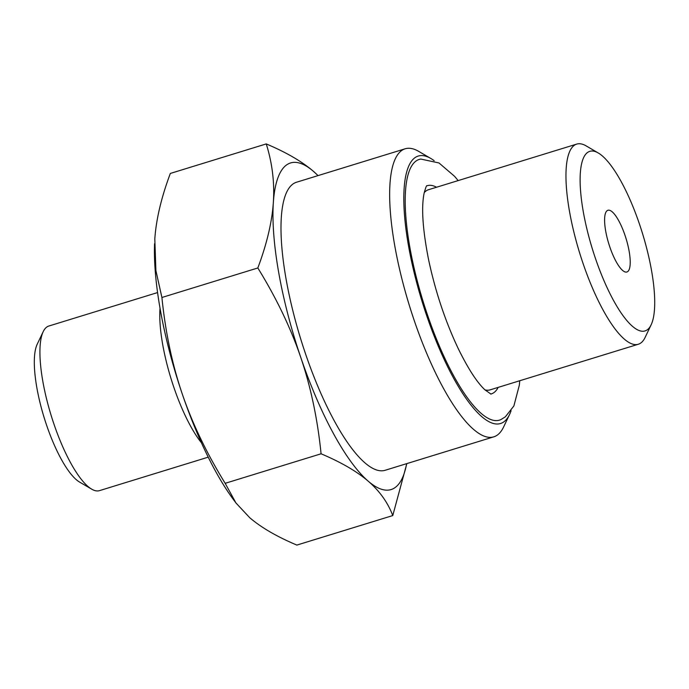 <?xml version="1.0" encoding="UTF-8"?>
<svg xmlns="http://www.w3.org/2000/svg" width="689" height="689" viewBox="0 0 689 689"><rect width="100%" height="100%" fill="white"/><g stroke="black" fill="none" stroke-linecap="round" stroke-linejoin="round"><path stroke-width="1.03" d="M607.061 210.722A32.288 9.017 -107.1 0 1 607.913 210.266A32.288 9.017 -107.1 0 1 626.025 238.48A32.288 9.017 -107.1 0 1 626.912 271.991A32.288 9.017 -107.1 0 1 609.309 245.405A32.288 9.017 -107.1 0 1 607.061 210.722M493.806 436.835L385.151 470.277A150.693 42.081 -107.1 0 1 305.494 353.724A150.693 42.081 -107.1 0 1 296.494 182.24L405.158 148.79A150.693 42.081 72.9 0 0 414.158 320.282A150.693 42.081 72.9 0 0 493.806 436.835A150.693 42.081 72.9 0 0 503.59 427.016L509.602 414.39A139.927 39.075 -107.1 0 1 422.021 301.265A139.927 39.075 -107.1 0 1 430.84 158.479A139.927 39.075 -107.1 0 1 434.148 160.683M430.84 158.479L418.766 151.416A150.693 42.081 72.9 0 0 405.158 148.79M201.429 442.786A86.108 24.046 -107.1 0 1 173.792 387.149A86.108 24.046 -107.1 0 1 160.029 308.276M208.224 457.16L99.449 490.646A86.108 24.046 -107.1 0 1 91.671 489.147A86.108 24.046 -107.1 0 1 53.931 424.045A86.108 24.046 -107.1 0 1 43.2 331.659A86.108 24.046 -107.1 0 1 48.781 326.052L157.566 292.567M91.671 489.147L79.597 482.085A75.342 21.04 -107.1 0 1 46.576 425.122A75.342 21.04 -107.1 0 1 37.18 344.285L43.2 331.659M519.756 380.741L519.36 385.065L513.882 405.967L505.356 416.811L500.998 419.532A136.388 38.084 -107.1 0 1 422.96 300.981A136.388 38.084 -107.1 0 1 420.824 159.064L439.005 162.974L454.645 176.384L458.151 180.596M490.723 394.039A108.905 30.411 72.9 0 0 494.28 392.342A108.905 30.411 72.9 0 0 498.156 387.39M436.55 187.236A108.905 30.411 72.9 0 0 426.672 185.918M424.243 192.636A104.711 29.239 -107.1 0 1 428.558 189.699L576.727 144.096A104.711 29.239 72.9 0 0 582.989 263.258A104.711 29.239 72.9 0 0 638.333 344.242A104.711 29.239 72.9 0 0 645.128 337.421L651.139 324.795A93.945 26.234 -107.1 0 1 592.342 248.85A93.945 26.234 -107.1 0 1 598.259 152.975A93.945 26.234 -107.1 0 1 639.435 224.011A93.945 26.234 -107.1 0 1 651.139 324.795M638.333 344.242L490.163 389.853A104.711 29.239 -107.1 0 1 484.944 389.853M406.82 463.611L392.773 515.561C387.795 502.479 379.613 491.024 368.236 481.198C356.816 471.379 341.098 462.25 321.083 453.793C317.577 419.093 310.799 386.96 300.766 357.402C290.68 327.861 276.367 298.053 257.824 267.969C266.815 244.035 271.983 222.194 273.352 202.463C274.67 182.74 272.301 163.233 266.255 143.915L170.338 173.439C161.355 197.373 156.179 219.214 154.81 238.945L155.903 270.613L161.915 297.493C165.42 332.201 172.19 364.326 182.232 393.884A170.872 47.713 -107.1 0 1 154.56 243.828A170.872 47.713 -107.1 0 1 154.56 243.76M235.948 502.97L233.14 499.163A170.872 47.713 -107.1 0 1 182.232 393.884C192.309 423.425 206.622 453.241 225.174 483.316L235.948 502.97L249.702 517.68C261.122 527.498 276.84 536.628 296.856 545.085L392.773 515.561M317.999 175.617A170.872 47.713 72.9 0 0 313.409 171.32L318.068 175.6M266.255 143.915C286.271 152.372 301.989 161.502 313.409 171.32A170.872 47.713 72.9 0 0 273.352 202.463A170.872 47.713 72.9 0 0 300.766 357.402A170.872 47.713 72.9 0 0 368.236 481.198A170.872 47.713 72.9 0 0 406.648 463.663M321.083 453.793L225.174 483.316M257.824 267.969L161.915 297.493M511.1 410.704A139.927 39.075 -107.1 0 1 509.602 414.39M598.259 152.975L586.193 145.922A104.711 29.239 72.9 0 0 576.727 144.096M426.861 185.668C426.465 185.487 425.561 187.968 424.14 193.109C421.194 207.38 422.667 229.549 428.567 259.598C435.302 291.232 445.12 320.747 458.021 348.152C467.926 368.417 476.891 382.3 484.892 389.802L491.024 394.134"/></g></svg>
